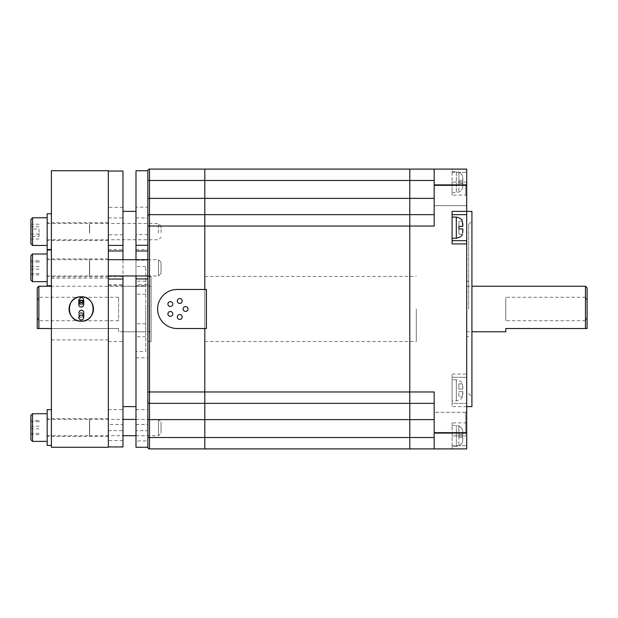 <?xml version="1.0" encoding="UTF-8"?>
<svg xmlns="http://www.w3.org/2000/svg" width="618" height="618" viewBox="0 0 618 618"><rect width="100%" height="100%" fill="white"/><g stroke="black" fill="none" stroke-linecap="round" stroke-linejoin="round"><path stroke-width="0.46" stroke-dasharray="3.09 2.32" d="M462.812 437.189L462.287 437.189L462.287 434.585L462.812 439.746C462.658 442.658 461.36 444.69 458.911 445.833C461.553 444.342 462.859 442.31 462.812 439.746L462.812 437.189L458.911 437.189L462.287 437.189L458.911 437.189L458.911 434.585L462.812 434.585L462.812 432.036C462.658 429.124 461.36 427.092 458.911 425.941L458.911 434.585L458.911 425.941C461.553 427.44 462.859 429.471 462.812 432.036L462.812 434.585L458.911 434.585L458.911 445.833L458.911 437.189L462.812 437.189M452.075 446.466L452.075 422.874L452.075 446.466L456.308 446.466L456.308 425.315L456.308 446.466L458.911 445.918M466.714 435.891L466.714 422.874L466.714 448.907L452.075 448.907L452.075 445.648L452.075 448.907L466.714 448.907L466.714 435.891L452.075 435.891L466.714 435.891M587.1 287.849L587.1 328.521L505.763 328.521L505.763 331.773M458.911 434.585L462.812 434.585L462.812 432.036L462.812 434.585L458.911 434.585M434.184 403.353L409.78 403.353L434.184 403.353L409.78 403.353L409.78 391.966L434.184 391.966L434.184 448.907L409.78 448.907L409.78 437.513L434.184 437.513L434.184 448.907L466.714 448.907L466.714 169.093L452.075 169.093L452.075 192.685L452.075 169.093L466.714 169.093L466.714 172.352L466.714 169.093L434.184 169.093L434.184 214.647L409.78 214.647L409.78 198.378L409.78 214.647L204.805 214.647L204.805 169.093L204.805 226.034L204.805 214.647L149.494 214.647A1.63 1.63 0 0 0 147.864 216.269L147.864 180.487L147.864 198.378L409.78 198.378L409.78 180.487L409.78 198.378L434.184 198.378L434.184 214.647L149.494 214.647L149.494 403.353A1.63 1.63 0 0 1 147.864 401.731L147.864 216.269A1.63 1.63 0 0 1 149.494 214.647L149.494 180.487L147.864 180.487L147.864 170.722L147.864 207.154L135.991 207.154L135.991 170.722M462.287 234.168L458.911 234.168L462.287 234.168M462.681 232.886L462.812 228.961L458.911 228.961L462.812 228.961L462.812 231.511M458.911 234.168L458.911 228.961L458.911 234.168M462.812 228.961L458.911 228.961L458.911 226.358L462.812 226.358L458.911 226.358L458.911 221.151L462.287 221.151L462.812 226.358L458.911 226.358L458.911 221.151L462.287 221.151M462.287 180.811L462.812 185.964C462.658 188.876 461.36 190.908 458.911 192.059C461.553 190.56 462.859 188.529 462.812 185.964L462.812 183.415L462.812 185.964L462.812 183.415L462.287 183.415L462.812 178.254C462.658 175.342 461.36 173.31 458.911 172.167L458.911 183.415L462.812 183.415L458.911 183.415L458.911 192.059L458.911 180.811L462.287 180.811M458.911 180.811L458.911 172.167C461.553 173.658 462.859 175.69 462.812 178.254L462.812 180.811L462.812 178.254L462.812 180.811L458.911 180.811M462.287 383.832L462.812 389.039L458.911 389.039L462.812 389.039L462.287 383.832L458.911 383.832L462.287 383.832M458.911 383.832L458.911 389.039L458.911 383.832M458.911 391.642L462.812 391.642L462.287 396.849L462.812 391.642L458.911 391.642L462.812 391.642L462.812 394.191L462.812 391.642L458.911 391.642L458.911 396.849L462.287 396.849L458.911 396.849L458.911 391.642M458.911 389.039L462.812 389.039L462.812 386.489L462.812 389.039L458.911 389.039M468.668 309L468.668 224.404L468.668 309M471.92 211.395L471.92 406.605M147.864 391.966L409.78 391.966L409.78 226.034L409.78 419.622L409.78 403.353L204.805 403.353L204.805 226.034L204.805 419.622L204.805 403.353L149.494 403.353A1.63 1.63 0 0 1 147.864 401.731L147.864 447.277L147.864 419.622L149.494 419.622L149.494 448.907L204.805 448.907L204.805 419.622L204.805 448.907L409.78 448.907L409.78 419.622L149.494 419.622L149.494 403.353A1.63 1.63 0 0 1 147.864 401.731M434.184 180.487L434.184 169.093L149.494 169.093L149.494 180.487L409.78 180.487L409.78 169.093L409.78 180.487L434.184 180.487L434.184 198.378M466.714 185.361L434.184 185.361L434.184 226.034L434.184 214.647L149.494 214.647A1.63 1.63 0 0 0 147.864 216.269M452.075 238.231L452.075 217.088L452.075 238.231M452.075 211.395L452.075 240.672L466.714 240.672M452.075 243.925L452.075 240.672M434.184 195.126L434.184 184.55L434.184 195.126M452.075 182.109L452.075 195.126L452.075 182.109L466.714 182.109L466.714 172.352L466.714 195.126L466.714 182.109L452.075 182.109M434.184 185.361L434.184 169.093M147.864 226.034L409.78 226.034L409.78 214.647L409.78 226.034L434.184 226.034L434.184 214.647M452.075 379.769L452.075 400.912L452.075 379.769L456.308 379.769L456.308 400.912L456.308 379.769C460.109 380.665 462.117 382.024 462.341 383.832M452.075 403.353L452.075 377.328L466.714 377.328L452.075 377.328L452.075 374.075L452.075 406.605L452.075 403.353L466.714 403.353L452.075 403.353M465.74 422.874L465.74 433.45L465.74 422.874M434.184 422.874L434.184 433.45L434.184 412.299L434.184 433.45L434.184 412.299L465.74 412.299L465.74 433.45L465.74 412.299L466.714 411.325L466.714 434.423L466.714 411.325L466.714 434.423L466.714 411.325L465.74 412.299L434.184 412.299L434.184 422.874M465.74 195.126L465.74 184.55L465.74 195.126M409.78 309L409.78 341.538L409.78 309M434.184 437.513L434.184 448.907M452.075 214.647L466.714 214.647M466.714 195.126L466.714 206.675L466.714 183.577L466.714 206.675L466.714 183.577L466.714 195.126L452.075 195.126M416.285 309L416.285 341.538L416.285 309M466.714 309L466.714 211.395L466.714 309M452.075 171.534L456.308 171.534L456.308 192.685L456.308 171.534L458.911 172.082M462.812 223.809L462.812 226.358M585.47 286.227L585.47 297.266L587.1 300.866M587.1 317.134L585.47 320.734L585.47 328.521M585.47 320.734L505.763 320.734L505.763 297.266L505.763 320.734M585.47 297.266L505.763 297.266M147.864 437.513L409.78 437.513L409.78 419.622L434.184 419.622M204.805 309L204.805 276.462L204.805 309M409.78 403.353L149.494 403.353L409.78 403.353M204.805 289.479L204.805 328.521L206.427 328.521L206.427 289.479L177.15 289.479A19.521 19.521 0 0 0 157.629 309A19.521 19.521 0 0 0 177.15 328.521L204.805 328.521L204.805 289.479M51.394 328.521L118.586 328.521L118.586 331.773L118.586 328.521L38.872 328.521L38.872 320.734L118.586 320.734L118.586 297.266L118.586 320.734M118.586 297.266L38.872 297.266L37.242 300.866L37.242 328.521L38.872 328.521M38.872 320.734L37.242 317.134M168.915 311.966A2.441 2.441 0 0 0 169.355 316.169A2.441 2.441 0 0 0 172.777 313.681A2.441 2.441 0 0 0 168.915 311.966M182.063 316.238A2.441 2.441 0 0 0 178.988 314.67A2.441 2.441 0 0 0 177.428 317.745A2.441 2.441 0 0 0 180.502 319.313A2.441 2.441 0 0 0 182.063 316.238M151.116 331.773L151.116 286.227L151.116 331.773L118.586 331.773M38.872 297.266L38.872 286.227M37.242 300.866L37.242 287.849M185.554 306.559A2.441 2.441 0 0 0 183.113 309A2.441 2.441 0 0 0 185.554 311.441A2.441 2.441 0 0 0 187.988 309A2.441 2.441 0 0 0 185.554 306.559M171.789 302.086A2.441 2.441 0 0 0 167.926 303.809A2.441 2.441 0 0 0 171.34 306.289A2.441 2.441 0 0 0 171.789 302.086M182.063 301.762A2.441 2.441 0 0 0 180.502 298.687A2.441 2.441 0 0 0 177.428 300.255A2.441 2.441 0 0 0 178.988 303.33A2.441 2.441 0 0 0 182.063 301.762M151.116 341.538L151.116 276.462L151.116 341.538L147.864 341.538L147.864 276.462L147.864 341.538M145.755 305.045L145.755 331.773L145.755 305.045M145.755 351.549L145.755 266.451L145.755 351.549L135.991 351.549L135.991 266.451L135.991 351.549M122.974 312.955L122.974 286.227L122.974 312.955M122.974 303.353L122.974 341.538L122.974 303.353M145.755 336.771L135.991 336.771M145.755 294.222L135.991 294.222M145.755 266.451L135.991 266.451M145.755 281.229L135.991 281.229M145.755 323.778L135.991 323.778M108.335 266.273L108.335 276.771L108.335 266.273M51.394 276.64L51.394 258.88L51.394 276.64M108.335 230.066L108.335 240.564L108.335 230.066M51.394 240.433L51.394 222.673L51.394 240.433M108.335 426.003L108.335 436.501L108.335 426.003M51.394 436.362L51.394 418.61L51.394 436.362M122.974 424.45L122.974 440.603L108.335 440.603L108.335 424.45L122.974 424.45L122.974 409.657L122.974 446.814L108.335 446.814L108.335 424.45M147.864 447.138L135.991 447.138L135.991 430.661L147.864 430.661L147.864 447.277M147.864 430.661L147.864 409.657L147.864 440.928L135.991 440.928L135.991 207.154M135.991 245.331L147.864 245.331L147.864 234.57L147.864 440.928M147.864 245.331L147.864 207.154M147.864 245.292L147.864 278.919M147.864 300.526L147.864 357.807L147.864 300.526M135.991 284.643L135.991 278.919L135.991 285.725L135.991 284.643L147.864 284.643M135.991 259.691L135.991 275.96M135.991 430.661L135.991 440.928M135.991 325.949L135.991 211.395L135.991 325.949M135.991 317.474L135.991 260.193L135.991 317.474M122.974 292.051L122.974 406.605L122.974 292.051M122.974 234.786L108.335 234.786L108.335 245.331L122.974 245.331L122.974 234.786L122.974 440.603M122.974 245.331L122.974 207.37L108.335 207.37L108.335 171.047L108.335 446.814M122.974 171.047L122.974 207.37M122.974 259.691L122.974 275.96M122.974 279.035L122.974 285.725L122.974 279.035M108.335 341.043L108.335 276.462L108.335 341.043M108.335 170.722L108.335 447.277M108.335 245.331L108.335 207.37M108.335 234.786L108.335 440.603M51.394 170.722L51.394 447.277M51.394 314.369L51.394 278.092L51.394 314.369M108.335 314.369L108.335 278.092L108.335 314.369M78.826 315.056C77.961 312.16 84.573 312.16 83.708 315.056C84.573 317.953 77.961 317.953 78.826 315.056L78.826 317.513M83.708 302.565C82.086 305.717 80.456 305.717 78.826 302.565M147.864 234.57L135.991 234.57M47.169 249.935L47.169 285.725M51.394 270.931L51.394 249.935L51.394 270.931M51.394 269.378L51.394 258.88L51.394 269.378M47.169 269.378L47.169 258.88L47.169 269.378M47.169 409.657L47.169 445.447M51.394 409.927L51.394 445.447L51.394 409.927M51.394 418.741L51.394 436.501L51.394 418.741M47.169 418.741L47.169 436.501L47.169 418.741M47.169 213.728L47.169 249.517M51.394 213.998L51.394 249.517L51.394 213.998M51.394 222.804L51.394 240.564L51.394 222.804M47.169 222.804L47.169 240.564L47.169 222.804M47.169 254.207L47.169 281.654L47.169 254.207M32.53 253.998L32.53 281.654M47.169 259.815L47.169 275.96L47.169 259.815M30.9 255.628L30.9 280.031M89.463 259.815L89.463 275.96L89.463 259.815M30.9 260.765L30.9 274.886L30.9 260.765L39.034 260.765L39.034 262.071L30.9 262.071M158.44 259.815L158.44 275.96L158.44 259.815M89.625 259.815L89.625 275.96L89.625 259.815M161.043 262.38L161.043 273.357L161.043 262.38M39.034 262.071L39.034 260.765M39.034 266.52L30.9 266.52M39.034 273.581L30.9 273.581M39.034 274.886L30.9 274.886M39.034 269.131L30.9 269.131M89.625 261.097L89.625 274.662L89.625 261.097M89.463 261.097L89.463 274.662L89.463 261.097M47.169 413.936L47.169 441.383L47.169 413.936M32.53 413.728L32.53 441.383M47.169 419.545L47.169 435.69L47.169 419.545M30.9 415.35L30.9 439.753M89.463 419.545L89.463 435.69L89.463 419.545M30.9 420.495L30.9 434.616L30.9 420.495L39.034 420.495L39.034 421.8L30.9 421.8M158.44 419.545L158.44 435.69L158.44 419.545M89.625 419.545L89.625 435.69L89.625 419.545M161.043 422.109L161.043 433.087L161.043 422.109M39.034 421.8L39.034 420.495M39.034 426.25L30.9 426.25M39.034 433.311L30.9 433.311M39.034 434.616L30.9 434.616M39.034 428.861L30.9 428.861M89.625 420.827L89.625 434.384L89.625 420.827M89.463 420.827L89.463 434.384L89.463 420.827M47.169 234.021L47.169 217.791L47.169 234.021M32.53 217.791L32.53 245.446M47.169 233.032L47.169 223.484L47.169 233.032M30.9 219.421L30.9 243.824M89.463 233.032L89.463 223.484L89.463 233.032M30.9 229.046L30.9 239.019L30.9 224.218L30.9 229.046L39.034 229.046L39.034 236.447L30.9 236.447M158.44 233.032L158.44 223.484L158.44 233.032M89.625 233.032L89.625 223.484L89.625 233.032M161.043 232.577L161.043 226.088L161.043 232.577M39.034 236.447L39.034 229.046M39.034 224.218L30.9 224.218M39.034 226.791L30.9 226.791M39.034 234.191L30.9 234.191M39.034 239.019L30.9 239.019M89.625 232.808L89.625 224.79L89.625 232.808M89.463 232.808L89.463 224.79L89.463 232.808M452.075 445.648L466.714 445.648L452.075 445.648M452.075 172.352L466.714 172.352L452.075 172.352M452.075 374.075L466.714 374.075M466.714 406.605L452.075 406.605M466.714 432.639L434.184 432.639M456.308 217.088L456.308 238.231M108.335 430.661L122.974 430.661M135.991 217.915L147.864 217.915M108.335 217.915L122.974 217.915M108.335 284.643L122.974 284.643M135.991 424.45L147.864 424.45M466.714 422.874L452.075 422.874M452.075 425.315L458.911 425.856M466.714 336.656L468.668 336.656M466.714 281.344L468.668 281.344M468.668 393.596L471.92 396.849M468.668 224.404L471.92 221.151M434.184 433.45L465.74 433.45L466.714 434.423L465.74 433.45L434.184 433.45M434.184 205.701L465.74 205.701L466.714 206.675L465.74 205.701L434.184 205.701M434.184 184.55L465.74 184.55L466.714 183.577L465.74 184.55L434.184 184.55M204.805 341.538L416.285 341.538M204.805 276.462L416.285 276.462M452.075 192.685L458.911 192.144M462.341 396.849C462.117 398.656 460.109 400.008 456.308 400.912L452.075 400.912M466.714 331.773L471.92 331.773M466.714 286.227L471.92 286.227M151.116 286.227L51.394 286.227M147.864 276.462L151.116 276.462M108.335 258.88L47.169 258.88M108.335 276.771L47.169 276.771M108.335 222.673L47.169 222.673M108.335 240.564L47.169 240.564M108.335 418.61L47.169 418.61M108.335 436.501L47.169 436.501M135.991 357.807L147.864 357.807M135.991 260.193L147.864 260.193M108.335 341.538L122.974 341.538M108.335 276.462L122.974 276.462M51.394 339.908L108.335 339.908M51.394 278.092L108.335 278.092M122.974 331.773L145.755 331.773M122.974 286.227L145.755 286.227M83.708 315.056L83.708 314.933C85.137 316.74 78.61 318.757 78.826 314.933C78.795 313.349 79.861 312.577 82.024 312.615L83.708 314.933M78.826 315.304C78.61 319.135 85.145 317.111 83.708 315.304L83.708 315.304C85.145 313.496 78.61 311.472 78.826 315.304M83.708 312.584C85.137 314.392 78.61 316.408 78.826 312.584M83.252 303.863L81.584 304.867L79.282 303.863M79.15 304.033L82.016 305.137L83.384 304.033M135.991 249.517L147.864 249.517M108.335 249.517L122.974 249.517M135.991 285.725L147.864 285.725M108.335 285.725L122.974 285.725M135.991 409.657L147.864 409.657M108.335 409.657L122.974 409.657M47.169 275.96L89.463 275.96M47.169 259.691L89.463 259.691M89.625 275.96L108.335 275.96M147.864 275.96L158.44 275.96L161.043 273.357M89.625 259.691L108.335 259.691M147.864 259.691L158.44 259.691L161.043 262.295M47.169 435.69L89.463 435.69M47.169 419.421L89.463 419.421M89.625 435.69L122.974 435.69M135.991 435.69L158.44 435.69L161.043 433.087M89.625 419.421L122.974 419.421M135.991 419.421L158.44 419.421L161.043 422.024M47.169 239.753L89.463 239.753M47.169 223.484L89.463 223.484M89.625 239.753L158.44 239.753L161.043 237.15M89.625 223.484L158.44 223.484L161.043 226.088"/><path stroke-width="0.93" d="M585.47 328.521L587.1 328.521L587.1 287.849L585.47 286.227L585.47 328.521L505.763 328.521L505.763 331.773L471.92 331.773M462.287 221.151L462.812 226.358L458.911 226.358L458.911 228.961L462.812 228.961L462.681 232.886M462.812 226.358L462.805 223.461M434.184 214.647L409.78 214.647L409.78 226.034L434.184 226.034L434.184 169.093L409.78 169.093L409.78 214.647L409.78 198.378L204.805 198.378L204.805 289.479L204.805 180.487L204.805 198.378L149.494 198.378L149.494 169.093A1.63 1.63 0 0 0 147.864 170.722A1.63 1.63 0 0 1 149.494 169.093A1.63 1.63 0 0 0 147.864 170.722A1.63 1.63 0 0 1 149.494 169.093L204.805 169.093L204.805 180.487L204.805 169.093L409.78 169.093L409.78 198.378L434.184 198.378M434.184 437.513L149.494 437.513L149.494 448.907A1.63 1.63 0 0 1 147.864 447.277A1.63 1.63 0 0 0 149.494 448.907L409.78 448.907L409.78 403.353L204.805 403.353L204.805 448.907L204.805 391.966L204.805 403.353L149.494 403.353L149.494 214.647A1.63 1.63 0 0 0 147.864 216.269A1.63 1.63 0 0 1 149.494 214.647L409.78 214.647L409.78 448.907L434.184 448.907L434.184 391.966L409.78 391.966L409.78 403.353L434.184 403.353M452.075 240.672L466.714 240.672L466.714 243.925L452.075 243.925L452.075 211.395L466.714 211.395L466.714 214.647L452.075 214.647M466.714 406.605L471.92 406.605L471.92 211.395L466.714 211.395L466.714 185.361L434.184 185.361M466.714 243.925L466.714 448.907L434.184 448.907M466.714 240.672L466.714 214.647M466.714 185.361L466.714 169.093L434.184 169.093M462.812 231.511L462.812 228.961M147.864 226.034L409.78 226.034L409.78 391.966L204.805 391.966L204.805 328.521L204.805 391.966L147.864 391.966L147.864 216.269A1.63 1.63 0 0 1 149.494 214.647L149.494 198.378L147.864 198.378L147.864 216.269M51.394 286.227L38.872 286.227L38.872 328.521L51.394 328.521M38.872 328.521L37.242 328.521L37.242 287.849L38.872 286.227M182.063 316.238A2.441 2.441 0 0 1 179.235 319.375A2.441 2.441 0 0 1 177.93 315.358A2.441 2.441 0 0 1 182.063 316.238M171.789 315.914A2.441 2.441 0 0 1 168.374 315.373A2.441 2.441 0 0 1 168.915 311.966A2.441 2.441 0 0 1 172.322 312.507A2.441 2.441 0 0 1 171.789 315.914M185.554 306.559A2.441 2.441 0 0 1 187.663 310.221A2.441 2.441 0 0 1 183.438 310.221A2.441 2.441 0 0 1 185.554 306.559M177.15 328.521L206.427 328.521L206.427 289.479L177.15 289.479A19.521 19.521 0 0 0 157.629 309A19.521 19.521 0 0 0 177.15 328.521M135.991 259.691L135.991 245.292L147.864 245.292L147.864 170.722L147.864 180.487L434.184 180.487M147.864 447.277L147.864 278.919L135.991 278.919L135.991 447.277L147.864 447.277M147.864 391.966L147.864 419.622L434.184 419.622M147.864 401.731A1.63 1.63 0 0 0 149.494 403.353A1.63 1.63 0 0 1 147.864 401.731A1.63 1.63 0 0 0 149.494 403.353L149.494 437.513L147.864 437.513M177.428 300.255A2.441 2.441 0 0 1 181.561 299.375A2.441 2.441 0 0 1 180.255 303.392A2.441 2.441 0 0 1 177.428 300.255M168.915 306.034A2.441 2.441 0 0 1 168.374 302.627A2.441 2.441 0 0 1 171.789 302.086A2.441 2.441 0 0 1 172.322 305.493A2.441 2.441 0 0 1 168.915 306.034M81.267 296.802C65.531 296.045 65.523 321.947 81.267 321.198C96.98 321.963 97.041 296.061 81.267 296.802A12.198 12.198 0 0 1 93.472 309A12.198 12.198 0 0 1 81.267 321.198A12.198 12.198 0 0 1 69.069 309A12.198 12.198 0 0 1 81.267 296.802M135.991 275.96L135.991 278.919M135.991 245.292L135.991 170.722L147.864 170.722M108.335 446.953L122.974 446.953L122.974 279.035L108.335 279.035M108.335 251.008L122.974 251.008L122.974 171.047L108.335 171.047M122.974 251.008L122.974 259.691M122.974 275.96L122.974 279.035M108.335 333.009L108.335 170.722L51.394 170.722L51.394 447.277L108.335 447.277L108.335 333.009M78.826 317.513A2.441 2.441 0 0 1 81.267 315.072A2.441 2.441 0 0 1 83.708 317.513A2.441 2.441 0 0 1 81.267 319.954A2.441 2.441 0 0 1 78.826 317.513M83.708 305.029A2.441 2.001 0 0 1 81.267 307.022A2.441 2.001 0 0 1 78.826 305.029A2.441 2.001 0 0 1 81.267 303.029A2.441 2.001 0 0 1 83.708 305.029L83.708 300.093C83.654 299.197 82.086 294.825 78.826 300.093L78.826 302.565C80.456 299.421 82.078 299.421 83.708 302.565L83.252 303.863M78.826 302.565L78.826 305.029M122.974 245.4L108.335 245.4M51.394 285.725L47.169 285.725L47.169 249.935L51.394 249.935M51.394 445.447L47.169 445.447L47.169 409.657L51.394 409.657M51.394 249.517L47.169 249.517L47.169 213.728L51.394 213.728M32.53 253.998L30.9 255.628L30.9 280.031L32.53 281.654L32.53 253.998L47.169 253.998M32.53 413.728L30.9 415.35L30.9 439.753L32.53 441.383L32.53 413.728L47.169 413.728M32.53 217.791L30.9 219.421L30.9 243.824L32.53 245.446L32.53 217.791L47.169 217.791M466.714 432.639L434.184 432.639M452.075 238.231L456.308 238.231L456.308 217.088L452.075 217.088M135.991 251.008L147.864 251.008M462.341 221.151C462.117 219.344 460.109 217.992 456.308 217.088M456.308 238.231C460.109 237.335 462.117 235.976 462.341 234.168M471.92 286.227L585.47 286.227M122.974 406.605L135.991 406.605M122.974 211.395L135.991 211.395M83.708 317.513L83.708 312.584C84.481 311.233 80.518 307.965 78.826 312.584M83.708 312.584L83.708 314.933M79.282 303.863L78.826 302.441C80.224 297.969 84.782 301.144 83.708 302.441L83.708 300.093C83.986 300.896 83.283 301.7 81.584 302.511L79.49 301.769C78.965 299.321 78.741 298.903 78.826 300.518M78.826 302.465L79.15 304.033M83.384 304.033L83.708 302.812C82.009 299.676 80.386 299.676 78.826 302.812M32.53 281.654L47.169 281.654M108.335 275.96L147.864 275.96M108.335 259.691L147.864 259.691M32.53 441.383L47.169 441.383M122.974 435.69L135.991 435.69M122.974 419.421L135.991 419.421M32.53 245.446L47.169 245.446"/></g></svg>
